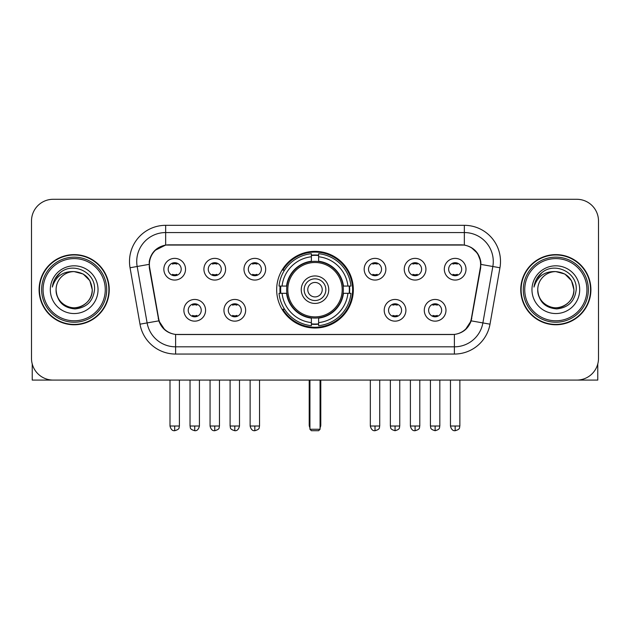 <?xml version="1.0" encoding="UTF-8"?>
<svg xmlns="http://www.w3.org/2000/svg" width="630" height="630" viewBox="0 0 630 630"><rect width="100%" height="100%" fill="white"/><g stroke="black" fill="none" stroke-linecap="round" stroke-linejoin="round"><path stroke-width="0.94" d="M276.672 289.69A38.328 38.328 0 0 0 315 328.017A38.328 38.328 0 0 0 353.328 289.69A38.328 38.328 0 0 0 315 251.354A38.328 38.328 0 0 0 276.672 289.69M245.645 310.299A10.852 10.852 0 0 1 234.793 321.15A10.852 10.852 0 0 1 223.949 310.299A10.852 10.852 0 0 1 234.793 299.455A10.852 10.852 0 0 1 245.645 310.299M228.288 310.299A6.513 6.513 0 0 0 234.793 316.811A6.513 6.513 0 0 0 241.306 310.299A6.513 6.513 0 0 0 234.793 303.794A6.513 6.513 0 0 0 228.288 310.299M405.909 310.299A10.852 10.852 0 0 1 395.057 321.15A10.852 10.852 0 0 1 384.213 310.299A10.852 10.852 0 0 1 395.057 299.455A10.852 10.852 0 0 1 405.909 310.299M388.552 310.299A6.513 6.513 0 0 0 395.057 316.811A6.513 6.513 0 0 0 401.57 310.299A6.513 6.513 0 0 0 395.057 303.794A6.513 6.513 0 0 0 388.552 310.299M445.977 310.299A10.852 10.852 0 0 1 435.125 321.15A10.852 10.852 0 0 1 424.281 310.299A10.852 10.852 0 0 1 435.125 299.455A10.852 10.852 0 0 1 445.977 310.299M428.62 310.299A6.513 6.513 0 0 0 435.125 316.811A6.513 6.513 0 0 0 441.638 310.299A6.513 6.513 0 0 0 435.125 303.794A6.513 6.513 0 0 0 428.62 310.299M205.577 310.299A10.852 10.852 0 0 1 194.733 321.15A10.852 10.852 0 0 1 183.881 310.299A10.852 10.852 0 0 1 194.733 299.455A10.852 10.852 0 0 1 205.577 310.299M188.22 310.299A6.513 6.513 0 0 0 194.733 316.811A6.513 6.513 0 0 0 201.238 310.299A6.513 6.513 0 0 0 194.733 303.794A6.513 6.513 0 0 0 188.22 310.299M225.611 269.223A10.852 10.852 0 0 1 214.759 280.066A10.852 10.852 0 0 1 203.915 269.223A10.852 10.852 0 0 1 214.759 258.371A10.852 10.852 0 0 1 225.611 269.223M208.254 269.223A6.513 6.513 0 0 0 214.759 275.727A6.513 6.513 0 0 0 221.272 269.223A6.513 6.513 0 0 0 214.759 262.71A6.513 6.513 0 0 0 208.254 269.223M265.679 269.223A10.852 10.852 0 0 1 254.827 280.066A10.852 10.852 0 0 1 243.983 269.223A10.852 10.852 0 0 1 254.827 258.371A10.852 10.852 0 0 1 265.679 269.223M248.322 269.223A6.513 6.513 0 0 0 254.827 275.727A6.513 6.513 0 0 0 261.34 269.223A6.513 6.513 0 0 0 254.827 262.71A6.513 6.513 0 0 0 248.322 269.223M385.875 269.223A10.852 10.852 0 0 1 375.023 280.066A10.852 10.852 0 0 1 364.179 269.223A10.852 10.852 0 0 1 375.023 258.371A10.852 10.852 0 0 1 385.875 269.223M368.518 269.223A6.513 6.513 0 0 0 375.023 275.727A6.513 6.513 0 0 0 381.536 269.223A6.513 6.513 0 0 0 375.023 262.71A6.513 6.513 0 0 0 368.518 269.223M425.943 269.223A10.852 10.852 0 0 1 415.091 280.066A10.852 10.852 0 0 1 404.247 269.223A10.852 10.852 0 0 1 415.091 258.371A10.852 10.852 0 0 1 425.943 269.223M408.587 269.223A6.513 6.513 0 0 0 415.091 275.727A6.513 6.513 0 0 0 421.604 269.223A6.513 6.513 0 0 0 415.091 262.71A6.513 6.513 0 0 0 408.587 269.223M466.011 269.223A10.852 10.852 0 0 1 455.159 280.066A10.852 10.852 0 0 1 444.308 269.223A10.852 10.852 0 0 1 455.159 258.371A10.852 10.852 0 0 1 466.011 269.223M448.647 269.223A6.513 6.513 0 0 0 455.159 275.727A6.513 6.513 0 0 0 461.664 269.223A6.513 6.513 0 0 0 455.159 262.71A6.513 6.513 0 0 0 448.647 269.223M185.543 269.223A10.852 10.852 0 0 1 174.699 280.066A10.852 10.852 0 0 1 163.847 269.223A10.852 10.852 0 0 1 174.699 258.371A10.852 10.852 0 0 1 185.543 269.223M168.186 269.223A6.513 6.513 0 0 0 174.699 275.727A6.513 6.513 0 0 0 181.204 269.223A6.513 6.513 0 0 0 174.699 262.71A6.513 6.513 0 0 0 168.186 269.223M149.68 267.766A19.53 19.53 0 0 1 168.911 244.85L461.089 244.85A19.53 19.53 0 0 1 480.32 267.766L471.39 318.394A19.53 19.53 0 0 1 452.159 334.53L177.841 334.53A19.53 19.53 0 0 1 158.61 318.394L149.68 267.766M280.114 293.304A35.075 35.075 0 0 1 280.114 286.075M39.091 289.69A35.075 35.075 0 0 0 74.167 324.765A35.075 35.075 0 0 0 109.242 289.69A35.075 35.075 0 0 0 74.167 254.614A35.075 35.075 0 0 0 39.091 289.69M520.758 289.69A35.075 35.075 0 0 0 555.833 324.765A35.075 35.075 0 0 0 590.909 289.69A35.075 35.075 0 0 0 555.833 254.614A35.075 35.075 0 0 0 520.758 289.69M149.239 261.481C151.113 252.433 156.587 246.96 165.659 245.062L464.341 245.062C473.406 246.952 478.879 252.425 480.761 261.481L480.682 267.766L471.153 320.851C468.303 328.71 462.711 333.246 454.395 334.435L175.605 334.435C167.304 333.262 161.721 328.726 158.847 320.851L149.318 267.766L149.239 261.481M154.783 250.519L165.659 245.062L165.659 232.557L464.341 232.557A28.925 28.925 0 0 1 492.833 266.506L482.887 322.914A28.925 28.925 0 0 1 454.395 346.823L175.605 346.823A28.925 28.925 0 0 1 147.113 322.914L137.167 266.506A28.925 28.925 0 0 1 165.659 232.557L165.659 225.32L464.341 225.32L464.341 245.062M471.216 247.464L477.595 253.402L480.761 261.481L480.981 264.419L499.952 267.758L490.006 324.174A36.162 36.162 0 0 1 454.395 354.052L175.605 354.052A36.162 36.162 0 0 1 139.994 324.174L130.048 267.758A36.162 36.162 0 0 1 165.659 225.32M177.479 334.53L175.605 334.435L175.605 354.052M454.395 354.052L454.395 334.435L452.521 334.53M490.006 324.174L471.153 320.851L465.318 329.75M164.808 329.86L158.847 320.851L139.994 324.174M471.752 318.394L471.634 319.008M158.366 319.008L158.248 318.394M130.048 267.758L149.019 264.372M598.5 220.98A21.696 21.696 0 0 0 576.804 199.285L53.196 199.285A21.696 21.696 0 0 0 31.5 220.98L31.5 358.391A21.696 21.696 0 0 0 53.196 380.087L576.804 380.087A21.696 21.696 0 0 0 598.5 358.391L598.5 220.98L598.5 358.391M31.5 220.98L31.5 358.391M576.804 199.285L53.196 199.285M53.196 380.087L576.804 380.087M32.224 363.951L32.224 380.087L116.117 380.087M105.265 289.69A31.098 31.098 0 0 0 74.167 258.591A31.098 31.098 0 0 0 43.068 289.69A31.098 31.098 0 0 0 74.167 320.788A31.098 31.098 0 0 0 105.265 289.69M106.714 289.69A32.547 32.547 0 0 0 74.167 257.142A32.547 32.547 0 0 0 41.627 289.69A32.547 32.547 0 0 0 74.167 322.229A32.547 32.547 0 0 0 106.714 289.69M108.888 289.69A34.713 34.713 0 0 0 74.167 254.977A34.713 34.713 0 0 0 39.454 289.69A34.713 34.713 0 0 0 74.167 324.403A34.713 34.713 0 0 0 108.888 289.69M92.248 289.69C91.177 278.704 85.152 272.68 74.167 271.609L83.207 274.026L89.83 280.649L92.248 289.69L89.83 280.649L83.207 274.026L74.167 271.609L83.207 274.026L89.83 280.649L92.248 289.69L89.83 280.649L83.207 274.026L74.167 271.609L83.207 274.026L89.83 280.649L92.248 289.69C92.87 303.054 76.395 312.567 65.126 305.345C59.346 301.723 56.33 296.502 56.086 289.69C56.952 301.479 63.283 307.889 75.088 308.92C86.664 307.676 93.153 301.266 94.532 289.69C95.878 272.467 73.308 261.521 60.307 272.609C55.771 276.405 53.117 281.216 52.329 287.059C55.747 276.286 63.024 271.136 74.167 271.609L83.207 274.026L89.83 280.649L92.248 289.69C92.87 303.054 76.395 312.567 65.126 305.345C59.346 301.723 56.33 296.502 56.086 289.69C55.471 303.054 71.938 312.567 83.207 305.345C88.995 301.723 92.004 296.502 92.248 289.69C92.004 296.502 88.995 301.723 83.207 305.345C71.938 312.567 55.471 303.054 56.086 289.69C56.33 296.502 59.346 301.723 65.126 305.345C76.395 312.567 92.87 303.054 92.248 289.69C92.87 303.054 76.395 312.567 65.126 305.345C59.346 301.723 56.33 296.502 56.086 289.69C56.33 296.502 59.346 301.723 65.126 305.345C76.395 312.567 92.87 303.054 92.248 289.69C92.004 296.502 88.995 301.723 83.207 305.345C71.938 312.567 55.471 303.054 56.086 289.69C55.471 303.054 71.938 312.567 83.207 305.345C88.995 301.723 92.004 296.502 92.248 289.69C92.004 296.502 88.995 301.723 83.207 305.345C71.938 312.567 55.471 303.054 56.086 289.69C56.33 296.502 59.346 301.723 65.126 305.345C76.395 312.567 92.87 303.054 92.248 289.69C92.004 296.502 88.995 301.723 83.207 305.345C71.938 312.567 55.471 303.054 56.086 289.69C56.33 296.502 59.346 301.723 65.126 305.345C76.395 312.567 92.87 303.054 92.248 289.69C92.87 303.054 76.395 312.567 65.126 305.345C59.346 301.723 56.33 296.502 56.086 289.69A18.081 18.081 0 0 1 74.167 271.609L83.207 274.026L89.83 280.649L92.248 289.69C92.972 303.723 74.931 313.047 63.921 304.581M50.306 289.69A23.869 23.869 0 0 0 74.167 313.551A23.869 23.869 0 0 0 98.036 289.69A23.869 23.869 0 0 0 74.167 265.821A23.869 23.869 0 0 0 50.306 289.69M60.299 272.617L54.967 278.956M54.637 279.57L55.117 278.696L54.637 279.57M343.122 293.304A28.35 28.35 0 0 0 318.615 261.568L318.615 261.568A28.35 28.35 0 0 0 286.878 293.304A28.35 28.35 0 0 0 343.122 293.304L343.122 293.304A28.35 28.35 0 0 1 318.615 317.803L318.615 322.615A33.122 33.122 0 0 0 347.925 293.304L350.981 293.304A36.162 36.162 0 0 1 318.615 325.671L318.615 322.615M280.838 293.304A34.351 34.351 0 0 1 280.838 286.075M318.615 255.528A34.351 34.351 0 0 0 311.385 255.528M349.162 286.075A34.351 34.351 0 0 1 349.162 293.304M347.925 286.075L350.981 286.075A36.162 36.162 0 0 0 318.615 253.709L318.615 261.23A28.689 28.689 0 0 1 343.46 286.075L347.925 286.075A33.122 33.122 0 0 0 318.615 256.764M282.075 293.304L279.019 293.304A36.162 36.162 0 0 0 311.385 325.671L311.385 318.15A28.689 28.689 0 0 1 286.54 293.304L282.075 293.304A33.122 33.122 0 0 0 311.385 322.615M347.925 293.304L343.46 293.304A28.689 28.689 0 0 1 318.615 318.15L318.615 317.803M286.878 293.304L286.878 293.304A28.35 28.35 0 0 0 311.385 317.803M318.615 323.851A34.351 34.351 0 0 1 311.385 323.851M311.385 256.764L311.385 253.709A36.162 36.162 0 0 0 279.019 286.075L286.54 286.075A28.689 28.689 0 0 1 311.385 261.23L311.385 256.764A33.122 33.122 0 0 0 282.075 286.075M342.192 289.69A27.192 27.192 0 0 1 315 316.882A27.192 27.192 0 0 1 287.808 289.69A27.192 27.192 0 0 1 315 262.497A27.192 27.192 0 0 1 342.192 289.69M328.742 289.69A13.742 13.742 0 0 0 315 275.948A13.742 13.742 0 0 0 301.258 289.69A13.742 13.742 0 0 0 315 303.432A13.742 13.742 0 0 0 328.742 289.69M325.852 289.69A10.852 10.852 0 0 0 315 278.838A10.852 10.852 0 0 0 304.148 289.69A10.852 10.852 0 0 0 315 300.534A10.852 10.852 0 0 0 325.852 289.69M322.229 289.69A7.229 7.229 0 0 1 315 296.919A7.229 7.229 0 0 1 307.771 289.69A7.229 7.229 0 0 1 315 282.453A7.229 7.229 0 0 1 322.229 289.69A7.229 7.229 0 0 1 315 296.919A7.229 7.229 0 0 1 307.771 289.69A7.229 7.229 0 0 1 315 282.453A7.229 7.229 0 0 1 322.229 289.69M284.563 270.16L282.862 270.16A37.611 37.611 0 0 1 352.611 289.69A37.611 37.611 0 0 1 282.862 309.212L284.563 309.212M309.936 380.087L309.936 429.266L320.064 429.266L320.064 380.087M309.936 429.266L311.385 430.715L318.615 430.715L320.064 429.266M172.525 275.357L172.525 274.326A5.552 5.552 0 0 0 176.865 274.326L176.865 275.357M176.865 263.08L176.865 264.112A5.552 5.552 0 0 0 172.525 264.112L172.525 263.08M212.593 275.357L212.593 274.326A5.552 5.552 0 0 0 216.933 274.326L216.933 275.357M216.933 263.08L216.933 264.112A5.552 5.552 0 0 0 212.593 264.112L212.593 263.08M252.661 275.357L252.661 274.326A5.552 5.552 0 0 0 257.001 274.326L257.001 275.357M257.001 263.08L257.001 264.112A5.552 5.552 0 0 0 252.661 264.112L252.661 263.08M372.858 275.357L372.858 274.326A5.552 5.552 0 0 0 377.197 274.326L377.197 275.357M377.197 263.08L377.197 264.112A5.552 5.552 0 0 0 372.858 264.112L372.858 263.08M412.926 275.357L412.926 274.326A5.552 5.552 0 0 0 417.265 274.326L417.265 275.357M417.265 263.08L417.265 264.112A5.552 5.552 0 0 0 412.926 264.112L412.926 263.08M452.986 275.357L452.986 274.326A5.552 5.552 0 0 0 457.325 274.326L457.325 275.357M457.325 263.08L457.325 264.112A5.552 5.552 0 0 0 452.986 264.112L452.986 263.08M192.56 316.433L192.56 315.402A5.552 5.552 0 0 0 196.899 315.402L196.899 316.433M196.899 304.164L196.899 305.196A5.552 5.552 0 0 0 192.56 305.196L192.56 304.164M232.627 316.433L232.627 315.402A5.552 5.552 0 0 0 236.967 315.402L236.967 316.433M236.967 304.164L236.967 305.196A5.552 5.552 0 0 0 232.627 305.196L232.627 304.164M392.892 316.433L392.892 315.402A5.552 5.552 0 0 0 397.231 315.402L397.231 316.433M397.231 304.164L397.231 305.196A5.552 5.552 0 0 0 392.892 305.196L392.892 304.164M432.96 316.433L432.96 315.402A5.552 5.552 0 0 0 437.299 315.402L437.299 316.433M437.299 304.164L437.299 305.196A5.552 5.552 0 0 0 432.96 305.196L432.96 304.164M597.775 363.951L597.775 380.087L513.883 380.087M586.932 289.69A31.098 31.098 0 0 0 555.833 258.591A31.098 31.098 0 0 0 524.735 289.69A31.098 31.098 0 0 0 555.833 320.788A31.098 31.098 0 0 0 586.932 289.69M588.373 289.69A32.547 32.547 0 0 0 555.833 257.142A32.547 32.547 0 0 0 523.286 289.69A32.547 32.547 0 0 0 555.833 322.229A32.547 32.547 0 0 0 588.373 289.69M590.546 289.69A34.713 34.713 0 0 0 555.833 254.977A34.713 34.713 0 0 0 521.112 289.69A34.713 34.713 0 0 0 555.833 324.403A34.713 34.713 0 0 0 590.546 289.69M537.752 289.69A18.081 18.081 0 0 1 555.833 271.609L564.874 274.026L571.489 280.649L573.914 289.69L571.489 280.649L564.874 274.026L555.833 271.609L564.874 274.026L571.489 280.649L573.914 289.69L571.489 280.649L564.874 274.026L555.833 271.609L564.874 274.026L571.489 280.649L573.914 289.69L571.489 280.649L564.874 274.026L555.833 271.609L564.874 274.026L571.489 280.649L573.914 289.69C574.528 303.054 558.062 312.567 546.793 305.345C541.005 301.723 537.996 296.502 537.752 289.69C538.619 301.479 544.95 307.889 556.747 308.92C568.331 307.676 574.812 301.266 576.198 289.69C577.537 272.467 554.975 261.521 541.965 272.609C537.429 276.405 534.775 281.216 533.996 287.059C537.406 276.286 544.682 271.136 555.833 271.609L564.874 274.026L571.489 280.649L573.914 289.69C574.528 303.054 558.062 312.567 546.793 305.345C541.005 301.723 537.996 296.502 537.752 289.69C537.996 296.502 541.005 301.723 546.793 305.345C558.062 312.567 574.528 303.054 573.914 289.69C574.528 303.054 558.062 312.567 546.793 305.345C541.005 301.723 537.996 296.502 537.752 289.69C537.996 296.502 541.005 301.723 546.793 305.345C558.062 312.567 574.528 303.054 573.914 289.69C573.67 296.502 570.654 301.723 564.874 305.345C553.605 312.567 537.13 303.054 537.752 289.69C537.13 303.054 553.605 312.567 564.874 305.345C570.654 301.723 573.67 296.502 573.914 289.69C574.528 303.054 558.062 312.567 546.793 305.345C541.005 301.723 537.996 296.502 537.752 289.69C537.13 303.054 553.605 312.567 564.874 305.345C570.654 301.723 573.67 296.502 573.914 289.69C574.528 303.054 558.062 312.567 546.793 305.345C541.005 301.723 537.996 296.502 537.752 289.69C537.996 296.502 541.005 301.723 546.793 305.345C558.062 312.567 574.528 303.054 573.914 289.69C574.639 303.723 556.589 313.047 545.58 304.581M555.833 271.609C566.811 272.68 572.835 278.704 573.914 289.69M531.964 289.69A23.869 23.869 0 0 0 555.833 313.551A23.869 23.869 0 0 0 579.694 289.69A23.869 23.869 0 0 0 555.833 265.821A23.869 23.869 0 0 0 531.964 289.69M541.957 272.617L536.626 278.956M536.303 279.57L536.776 278.696M464.341 225.32A36.162 36.162 0 0 1 499.952 267.758M137.167 266.506A28.925 28.925 0 0 1 136.726 261.481M309.212 380.087L309.212 424.927L309.936 424.927M315 296.919A7.229 7.229 0 0 1 307.771 289.69A7.229 7.229 0 0 1 315 282.453M320.064 424.927L320.788 424.927L320.788 380.087M311.385 324.174A34.674 34.674 0 0 0 318.615 324.174M349.485 293.304A34.674 34.674 0 0 0 349.485 286.075M318.615 255.197A34.674 34.674 0 0 0 311.385 255.197M174.699 426.014L169.998 426.014C170.817 429.369 172.384 430.936 174.699 430.715L174.699 426.014L179.4 426.014L179.4 380.087M214.759 426.014L210.058 426.014C210.885 429.369 212.452 430.936 214.759 430.715L214.759 426.014L219.46 426.014L219.46 380.087M254.827 426.014L250.126 426.014C250.945 429.369 252.512 430.936 254.827 430.715L254.827 426.014L259.529 426.014L259.529 380.087M375.023 426.014L370.33 426.014C371.149 429.369 372.716 430.936 375.023 430.715L375.023 426.014L379.725 426.014L379.725 380.087M415.091 426.014L410.39 426.014C411.209 429.369 412.776 430.936 415.091 430.715L415.091 426.014L419.793 426.014L419.793 380.087M455.159 426.014L450.458 426.014C451.277 429.369 452.844 430.936 455.159 430.715L455.159 426.014L459.861 426.014L459.861 380.087M194.733 426.014L190.032 426.014C190.693 427.471 189.024 429.124 194.733 430.715L194.733 426.014L199.427 426.014L199.427 380.087M234.793 426.014L230.092 426.014C230.761 427.471 229.092 429.124 234.793 430.715L234.793 426.014L239.494 426.014L239.494 380.087M395.057 426.014L390.356 426.014C391.025 427.471 389.356 429.124 395.057 430.715L395.057 426.014L399.759 426.014L399.759 380.087M435.125 426.014L430.424 426.014C431.085 427.471 429.424 429.124 435.125 430.715L435.125 426.014L439.827 426.014L439.827 380.087M309.212 424.927A5.788 5.788 0 0 0 309.936 427.731M320.064 427.731A5.788 5.788 0 0 0 320.788 424.927M169.998 426.014L169.998 380.087M179.4 426.014C178.731 427.471 180.4 429.124 174.699 430.715M210.058 426.014L210.058 380.087M219.46 426.014C218.799 427.471 220.468 429.124 214.759 430.715M250.126 426.014L250.126 380.087M259.529 426.014C258.867 427.471 260.536 429.124 254.827 430.715M370.33 426.014L370.33 380.087M379.725 426.014C379.063 427.471 380.733 429.124 375.023 430.715M410.39 426.014L410.39 380.087M419.793 426.014C419.131 427.471 420.801 429.124 415.091 430.715M450.458 426.014L450.458 380.087M459.861 426.014C459.199 427.471 460.861 429.124 455.159 430.715M190.032 426.014L190.032 380.087M199.427 426.014C198.607 429.369 197.04 430.936 194.733 430.715M230.092 426.014L230.092 380.087M239.494 426.014C238.675 429.369 237.108 430.936 234.793 430.715M390.356 426.014L390.356 380.087M399.759 426.014C399.097 427.471 400.767 429.124 395.057 430.715M430.424 426.014L430.424 380.087M439.827 426.014C439.165 427.471 440.835 429.124 435.125 430.715"/></g></svg>
